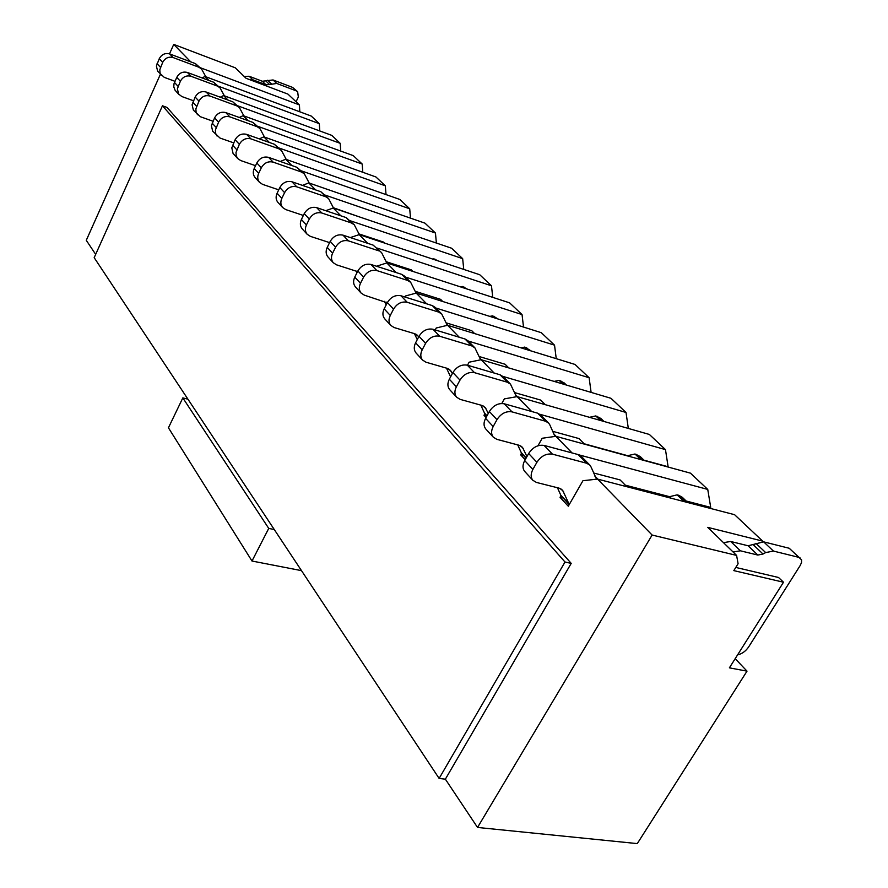 <?xml version="1.0" encoding="UTF-8"?>
<svg xmlns="http://www.w3.org/2000/svg" width="888" height="888" viewBox="0 0 888 888"><rect width="100%" height="100%" fill="white"/><g stroke="black" fill="none" stroke-linecap="round" stroke-linejoin="round"><path stroke-width="1.33" d="M95.66 254.379L86.28 240.315L160.395 74.27M187.923 399.167L439.127 778.432L565.001 562.015L162.46 105.794L94.183 257.664L187.923 399.167L182.828 397.902L168.443 427.794L251.992 561.027L301.498 570.64M596.547 479.209L591.042 466.966L589.887 465.146L586.657 463.236L552.436 454.145C546.309 453.269 541.125 455.988 536.896 462.315L532.889 469.419C530.636 473.737 530.613 477.356 532.811 480.253L536.43 482.439L559.174 488.167L562.615 490.22L569.252 504.539L582.961 480.697L597.557 479.098L652.114 535.042L477.533 827.45L445.365 779.176L439.127 778.432M477.533 827.45L637.284 843.6L747.008 671.15L735.186 658.663M182.828 397.902L268.742 528.404L274.281 529.548M565.001 562.015L571.206 563.381L167.033 107.426L162.46 105.794M202.12 77.944L204.973 76.446L208.88 80.453M220.246 97.203L223.587 95.538L227.972 100.033M239.283 117.482L243.19 115.64L248.096 120.679M259.274 138.883L263.869 136.852L269.353 142.469M280.308 161.472L285.692 159.241L291.819 165.512M302.442 185.381L308.791 182.917L315.606 189.91M325.752 210.7L333.244 208.014L340.848 215.795M350.305 237.573L359.207 234.632L367.665 243.301M396.215 272.594L386.813 262.937L376.523 266.245M426.673 303.829L416.206 293.096L405.483 295.981L404.95 297.025M459.251 337.24L447.585 325.274L436.23 327.994L435.209 329.936M494.15 373.038L481.163 359.707L469.108 362.204L467.499 365.223M484.848 413.741L483.993 415.307L486.846 416.084L484.493 413.064L487.013 415.784M486.058 417.526L483.993 415.307M531.657 411.499L517.149 396.625L504.351 398.879L501.82 403.474M517.726 444.888L521.522 453.191L520.623 454.8L523.565 455.566M525.185 459.718L520.623 454.8M572.05 452.924L555.855 436.319L542.191 438.261L537.995 445.754M569.175 504.662L560.994 495.648L560.039 497.313L563.036 498.046M569.252 504.539L568.287 506.204L560.039 497.313M571.206 563.381L445.365 779.176M169.508 53.868L173.726 44.4L190.742 61.849M205.827 76.768L201.521 68.953L195.393 63.603L169.675 53.924C165.168 52.758 161.705 54.346 159.263 58.697L156.388 66.078L157.676 71.251L164.28 77.378L174.992 81.308M201.521 68.953L198.968 67.255L173.149 57.565C168.631 56.388 165.146 57.986 162.693 62.36L159.796 69.775L160.04 72.827L161.45 75.425M204.973 76.446L311.244 116.062L319.325 123.665L218.47 86.258M319.769 130.947L319.325 123.665M223.587 95.538L331.735 135.353L340.226 143.345L237.584 105.75M224.375 95.826L219.969 87.779L217.371 86.058L191.064 76.301C186.458 75.125 182.895 76.779 180.364 81.241L177.367 88.822L178.643 94.106L181.896 96.559L193.495 100.755M219.969 87.779L213.62 82.218L187.412 72.472C182.817 71.306 179.265 72.938 176.756 77.389L174.026 83.672L173.771 86.824L175.058 90.199L179.021 94.583M526.018 458.219L521.522 453.191M643.944 460.151L668.12 466.766L665.467 449.617L649.372 434.454L517.149 396.625M644.344 460.539L640.181 456.51L635.009 454.001L627.661 455.688L584.16 443.778M554.978 436.441L549.861 424.93L548.706 423.132L545.532 421.223L511.999 411.866C506.016 410.922 501.01 413.519 496.98 419.658L493.184 426.551C491.053 430.747 491.086 434.276 493.273 437.151L496.836 439.338L519.091 445.254L522.488 447.319L526.95 456.565M584.548 444.167L578.976 438.572L552.591 431.302M548.706 423.132L540.825 415.096L537.662 413.186L504.273 403.796C498.323 402.841 493.351 405.405 489.355 411.51L485.603 418.37C483.494 422.533 483.538 426.051 485.714 428.915L493.273 437.151M539.96 414.308L665.467 449.617M555.855 436.319L690.476 473.16L707.747 489.421L579.198 454.934M710.134 508.347L710.711 507.403L707.747 489.421M710.711 507.403L686.147 501.01M557.453 487.734L560.994 495.648M626.828 486.702L620.079 479.92L593.539 472.96M589.887 465.146L581.396 456.476L578.177 454.578L544.089 445.421C537.995 444.533 532.856 447.23 528.66 453.513L524.697 460.583C522.477 464.879 522.455 468.464 524.653 471.362L532.811 480.253M687.712 502.519L682.361 497.347L678.776 495.304L677.111 494.86L669.585 496.692L625.296 485.159M671.139 498.224L669.585 496.692M677.111 494.86L684.015 501.565M597.557 479.098L734.598 514.707L762.659 541.125L762.326 541.647M737.573 654.9C742.024 653.868 745.709 651.215 748.64 646.941L800.266 565.39L801.542 562.481L801.575 559.851L789.221 548.262L763.636 541.846L748.118 545.776L730.702 541.48L723.465 542.646M747.008 671.15L729.392 667.843L783.494 582.228L733.821 570.618L738.095 563.725L736.596 555.411L652.114 535.042M251.992 561.027L268.742 528.404M299.8 111.799L299.423 104.928L287.934 94.106L246.065 78.288L235.309 67.821L173.726 44.4M296.059 101.765L298.335 97.003L297.647 91.73L292.563 87.39L273.027 79.953L262.304 81.252L249.173 76.268L252.791 79.765L249.195 79.465M252.791 79.765L265.967 84.76L269.597 84.549L265.923 81.052M273.027 79.953L276.734 83.439L269.597 84.549M276.734 83.439L296.337 90.887L292.563 87.39M297.647 91.73L296.337 90.887M299.423 104.928L200.299 67.721M249.173 76.268L244.111 76.39M783.494 582.228L778.554 577.5L735.797 567.432M730.702 541.48L740.348 550.793L733.077 551.992M740.348 550.793L757.819 555.056L763.025 554.034L753.302 544.777M763.636 541.846L773.426 551.06L765.656 552.58L763.025 554.034M773.426 551.06L799.078 557.409L789.221 548.262M800.699 558.286L799.078 557.409M762.659 541.125L707.758 527.361L736.596 555.411M635.009 454.001L640.714 459.54M545.288 404.684L540.759 400.111L514.574 392.585M516.461 396.747L510.478 384.138L503.163 376.667L500.044 374.769L467.343 365.179C461.527 364.18 456.71 366.633 452.902 372.549L449.339 379.209C447.341 383.272 447.43 386.713 449.594 389.532L456.61 397.18L460.106 399.367L481.906 405.428L485.248 407.492L488.278 413.464M480.83 405.139L484.493 413.064M604.007 421.478L600.876 418.448L595.77 415.928L589.454 417.316M510.478 384.138L507.348 382.229L474.514 372.671C468.675 371.684 463.825 374.159 459.984 380.108L456.377 386.813C454.356 390.898 454.434 394.35 456.61 397.18M595.77 415.928L600.432 420.457M628.327 428.438L626.018 412.465L502.897 376.401M481.163 359.707L610.966 398.29L626.018 412.465M508.746 367.91L505.106 364.258L479.176 356.521M480.663 359.807L474.902 347.852L468.087 340.892L465.023 338.994L433 329.259C427.317 328.216 422.644 330.569 419.003 336.319L415.606 342.801C413.708 346.742 413.841 350.105 415.984 352.902L422.51 360.017L425.963 362.204L447.297 368.376L450.582 370.429L452.347 373.593M446.486 368.143L450.605 376.845M566.366 385.037L564.158 382.894L559.129 380.364L554.145 381.407M474.902 347.852L471.828 345.943L439.671 336.241C433.966 335.209 429.27 337.584 425.596 343.356L422.166 349.872C420.246 353.846 420.368 357.22 422.51 360.017M559.129 380.364L562.859 383.993M591.108 392.385L589.121 377.722L468.231 341.048M447.585 325.274L575.024 364.446L589.121 377.722M474.625 333.588L471.794 330.736L446.131 322.832M447.297 325.352L441.725 313.997L435.342 307.492L432.334 305.605L400.976 295.771C395.415 294.705 390.887 296.958 387.401 302.542L384.16 308.846C382.351 312.687 382.517 315.973 384.637 318.725L390.742 325.374L394.117 327.539L415.007 333.81L418.836 336.641M414.419 333.633L417.282 339.605M531.191 350.971L524.819 347.075L520.99 347.841M441.725 313.997L438.694 312.099L407.204 302.286C401.62 301.221 397.069 303.496 393.551 309.113L390.276 315.451C388.456 319.314 388.611 322.622 390.742 325.374M524.819 347.075L527.738 349.916M556.243 358.674L554.534 345.155L435.853 308.014M416.206 293.096L541.303 332.689L554.534 345.155M442.712 301.487L440.581 299.345L415.218 291.297M416.084 293.129L410.689 282.34L404.717 276.246L401.753 274.37L371.04 264.48C365.601 263.381 361.216 265.545 357.864 270.973L354.767 277.112C353.047 280.852 353.235 284.071 355.333 286.791L361.039 293.007L364.369 295.16L387.268 302.797M384.415 301.354L386.158 304.95M498.224 319.058L492.64 315.851L489.799 316.394M410.689 282.34L407.714 280.464L376.867 270.574C371.406 269.475 366.988 271.661 363.614 277.112L360.495 283.283C358.752 287.046 358.941 290.287 361.039 293.007M492.64 315.851L494.838 317.982M523.52 327.062L522.044 314.563L405.539 277.089M381.607 252.669L373.093 245.099L381.607 252.669L386.824 262.948L509.601 302.841L522.044 314.563M492.751 297.369L491.475 285.781L377.1 248.074M412.798 271.384L411.288 269.874L386.236 261.716M373.093 245.099L343.001 235.154C337.684 234.032 333.422 236.119 330.203 241.403L327.239 247.386C325.596 251.027 325.807 254.19 327.883 256.854L333.233 262.693L336.497 264.824L357.553 271.595M356.299 271.118L357.031 272.616M467.266 289.088L462.393 286.491L460.406 286.857M378.677 250.805L348.462 240.87C343.123 239.76 338.839 241.858 335.597 247.164L332.6 253.18C330.947 256.843 331.146 260.018 333.233 262.693M462.393 286.491L463.947 288.012M491.475 285.781L479.753 274.736L359.207 234.632M384.693 243.112L383.738 242.147L359.007 233.921M359.385 234.687L354.29 224.808L346.165 217.593L316.683 207.637C311.477 206.504 307.337 208.502 304.24 213.653L301.398 219.48C299.822 223.032 300.055 226.129 302.109 228.76L307.137 234.243L310.345 236.352L329.603 242.624M438.128 260.883L433.91 258.852L432.667 259.074M354.29 224.808L351.415 222.966L321.811 213.009C316.594 211.877 312.421 213.897 309.301 219.07L306.438 224.919C304.85 228.494 305.084 231.602 307.137 234.243M433.91 258.852L434.887 259.807M463.758 269.408L462.659 258.641L350.36 220.801M333.244 208.014L451.592 248.218L462.659 258.641M358.241 216.494L333.377 207.748M333.555 208.114L328.593 198.59L320.823 191.708L291.93 181.763C286.846 180.608 282.806 182.54 279.831 187.557L277.1 193.24C275.58 196.714 275.835 199.745 277.866 202.331L282.595 207.492L285.747 209.579L303.363 215.451M410.445 234.232L406.438 232.878M328.593 198.59L325.774 196.77L296.759 186.813C291.653 185.659 287.59 187.612 284.593 192.652L281.84 198.368C280.319 201.854 280.564 204.895 282.595 207.492M436.385 243.046L435.442 233.011L325.186 195.116M308.791 182.917L424.975 223.154L435.442 233.011M333.289 191.408L309.213 183.05M309.224 183.072L304.373 173.882L296.925 167.31L268.609 157.376C263.625 156.221 259.696 158.086 256.821 162.97L254.201 168.52C252.747 171.906 253.013 174.869 255.011 177.422L259.474 182.284L262.571 184.36L278.732 189.843M383.516 208.802L381.662 208.158M304.373 173.882L301.598 172.072L273.16 162.138C268.165 160.983 264.213 162.859 261.316 167.777L258.674 173.349C257.209 176.756 257.476 179.731 259.474 182.284M410.522 218.148L409.701 208.78L301.421 170.873M285.692 159.241L399.8 199.445L409.701 208.78M286.236 159.429L281.507 150.56L274.37 144.256L246.598 134.354C241.725 133.2 237.895 134.998 235.12 139.771L231.79 147.841L233.056 153.424L237.662 158.508L240.704 160.55L255.544 165.69M281.507 150.56L278.777 148.762L250.904 138.861C245.998 137.696 242.158 139.516 239.36 144.311L236.008 152.414L236.197 155.722L237.662 158.508M386.025 194.594L385.325 185.814L278.976 147.974M263.869 136.852L375.924 176.967L385.325 185.814M264.491 137.074L259.884 128.494L253.025 122.455L225.796 112.598C221.012 111.433 217.283 113.176 214.596 117.838L211.4 125.73L212.676 131.202L220.024 138.051L233.677 142.857M259.884 128.494L257.198 126.729L229.859 116.861C225.064 115.695 221.312 117.449 218.614 122.122L215.384 130.059L215.584 133.289L217.049 136.031M362.792 172.261L362.193 164.036L257.731 126.296M243.19 115.64L353.269 155.633L362.193 164.036M243.9 115.906L239.394 107.603L232.8 101.809L206.094 92.008C201.41 90.831 197.769 92.53 195.171 97.07L192.086 104.784L193.373 110.156L200.455 116.75L213.031 121.245M239.394 107.603L236.763 105.85L209.945 96.037C205.239 94.861 201.587 96.57 198.968 101.132L195.871 108.891L196.082 112.055L197.525 114.752M340.737 151.082L340.226 143.345M217.371 86.058L213.62 82.218M187.412 72.472L191.064 76.301M180.364 81.241L176.756 77.389M174.481 82.44L178.066 86.325M521.167 452.514L526.196 457.919M642.357 459.995L636.64 454.456M560.639 494.96L568.897 503.84M560.772 488.766L563.625 491.819M524.697 460.583L532.889 469.419M536.896 462.315L528.66 453.513M544.089 445.421L552.436 454.145M586.657 463.236L578.177 454.578M597.879 479.176L594.827 476.057M685.691 501.998L678.776 495.304M271.306 83.75L267.621 80.253M262.304 81.252L265.967 84.76M748.118 545.776L757.819 555.056M765.656 552.58L755.91 543.345M556.166 436.397L553.701 433.877M545.532 421.223L537.662 413.186M504.273 403.796L511.999 411.866M496.98 419.658L489.355 411.51M485.603 418.37L493.184 426.551M520.668 445.865L523.498 448.895M602.042 420.912L597.38 416.394M564.446 384.471L560.705 380.841M529.304 350.394L526.373 347.552M496.37 318.47L494.172 316.339M465.445 288.5L463.891 286.979M436.363 260.306L435.375 259.34M192.818 102.242L196.603 106.338M198.968 101.132L195.171 97.07M206.094 92.008L209.945 96.037M236.763 105.85L232.8 101.809M212.154 123.132L216.15 127.45M218.614 122.122L214.596 117.838M225.796 112.598L229.859 116.861M257.198 126.729L253.025 122.455M232.589 145.188L236.807 149.75M239.36 144.311L235.12 139.771M246.598 134.354L250.904 138.861M278.777 148.762L274.37 144.256M254.201 168.52L258.674 173.349M261.316 167.777L256.821 162.97M268.609 157.376L273.16 162.138M301.598 172.072L296.925 167.31M277.1 193.24L281.84 198.368M284.593 192.652L279.831 187.557M291.93 181.763L296.759 186.813M325.774 196.77L320.823 191.708M301.398 219.48L306.438 224.919M309.301 219.07L304.24 213.653M316.683 207.637L321.811 213.009M351.415 222.966L346.165 217.593M327.239 247.386L332.6 253.18M335.597 247.164L330.203 241.403M343.001 235.154L348.462 240.87M386.28 302.109L387.146 303.041M354.767 277.112L360.495 283.283M363.614 277.112L357.864 270.973M371.04 264.48L376.867 270.574M407.714 280.464L401.753 274.37M416.494 293.184L415.739 292.407M416.494 334.432L418.736 336.829M384.16 308.846L390.276 315.451M393.551 309.113L387.401 302.542M400.976 295.771L407.204 302.286M438.694 312.099L432.334 305.605M447.885 325.374L446.786 324.242M448.806 368.997L451.581 371.972M415.606 342.801L422.166 349.872M425.596 343.356L419.003 336.319M433 329.259L439.671 336.241M471.828 345.943L465.023 338.994M481.463 359.795L479.964 358.264M483.449 406.049L486.258 409.057M449.339 379.209L456.377 386.813M459.984 380.108L452.902 372.549M467.343 365.179L474.514 372.671M507.348 382.229L500.044 374.769M517.46 396.714L515.517 394.716M198.968 67.255L195.393 63.603M169.675 53.924L173.149 57.565M162.693 62.36L159.263 58.697M157.065 63.647L160.473 67.333"/></g></svg>
